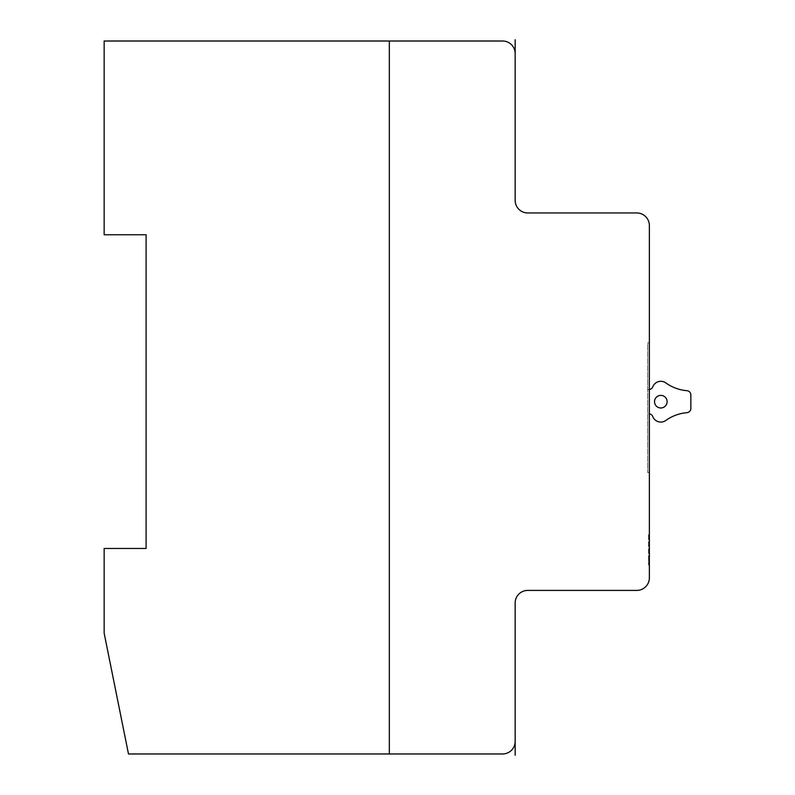<?xml version="1.0" encoding="UTF-8"?>
<svg xmlns="http://www.w3.org/2000/svg" width="795" height="795" viewBox="0 0 795 795"><rect width="100%" height="100%" fill="white"/><g stroke="black" fill="none" stroke-linecap="round" stroke-linejoin="round"><path stroke-width="0.6" stroke-dasharray="3.98 2.98" d="M649.366 389.54L647.687 389.54L647.687 413.827L647.687 389.54L649.366 389.54A4.243 4.243 0 0 0 652.755 386.837A8.636 8.636 0 0 1 665.822 382.902A42.224 42.224 0 0 0 686.969 390.703A4.263 4.263 0 0 1 690.845 395.006L690.845 408.362A4.263 4.263 0 0 1 686.969 412.665A42.224 42.224 0 0 0 665.822 420.476A8.636 8.636 0 0 1 652.755 416.54A4.243 4.243 0 0 0 649.366 413.827L647.687 413.827L649.366 413.827M654.524 401.684A6.29 6.29 0 0 0 663.964 407.129A6.29 6.29 0 0 0 663.964 396.238A6.29 6.29 0 0 0 654.524 401.684M515.16 53.593L515.16 200.38A12.581 12.581 0 0 0 527.741 212.961L636.785 212.961A12.581 12.581 0 0 1 649.366 225.542L649.366 577.826A12.581 12.581 0 0 1 636.785 590.407L527.741 590.407A12.581 12.581 0 0 0 515.16 602.988L515.16 741.397A12.581 12.581 0 0 1 502.579 753.968L389.341 753.968L389.341 41.012L502.579 41.012A12.581 12.581 0 0 1 515.16 53.593L515.16 83.187M649.366 560.694L649.366 534.777L649.366 565.016L649.366 560.694L648.521 560.694L648.521 565.016L648.521 560.694L649.366 560.694M649.366 342.884L649.366 472.498L649.366 342.884L647.687 342.884L647.687 472.498L647.687 342.884L649.366 342.884M649.366 472.498L647.687 472.498L649.366 472.498M648.521 534.777L648.521 565.016L648.521 534.777L648.521 539.099L648.521 534.777L649.366 534.777L648.521 534.777M649.366 565.016L648.521 565.016L649.366 565.016M649.366 539.099L648.521 539.099L649.366 539.099M104.155 41.012L389.341 41.012L389.341 753.968L128.482 753.968L104.155 633.188L104.155 548.471L146.101 548.471L146.101 234.764L104.155 234.764L104.155 41.012M649.366 280.228L649.366 281.023M649.366 282.821L649.366 282.016M515.16 654.215L515.16 648.134M515.16 624.661L515.16 631.131M515.16 632.234L515.16 625.277M515.16 646.901L515.16 653.41M515.16 741.397L515.16 711.783M515.16 712.39L515.16 735.941L515.16 712.39M515.16 682.05L515.16 705.135L515.16 682.05M515.16 712.211L515.16 736.359L515.16 712.211M515.16 704.092C515.16 739.747 515.16 739.747 515.16 704.092C515.16 668.426 515.16 668.426 515.16 704.092C515.16 739.747 515.16 739.747 515.16 704.092C515.16 668.426 515.16 668.426 515.16 704.092C515.16 715.271 515.16 715.271 515.16 704.092C515.16 692.902 515.16 692.902 515.16 704.092C515.16 715.271 515.16 715.271 515.16 704.092C515.16 692.902 515.16 692.902 515.16 704.092M515.16 725.706L515.16 682.468L515.16 725.706M515.16 682.398L515.16 725.775L515.16 682.398M515.16 639.438C515.16 666.856 515.16 666.856 515.16 639.438C515.16 612.031 515.16 612.031 515.16 639.438M515.16 642.638C515.16 660.804 515.16 660.804 515.16 642.638M515.16 639.538C515.16 650.529 515.16 650.529 515.16 639.538C515.16 628.557 515.16 628.557 515.16 639.538M515.16 636.248C515.16 618.073 515.16 618.073 515.16 636.248M515.16 707.043L515.16 702.869L515.16 707.043M515.16 701.13L515.16 699.839L515.16 701.13M515.16 140.755L515.16 146.846M515.16 170.319L515.16 163.85M515.16 162.746L515.16 169.703M515.16 148.079L515.16 141.57M515.16 82.591L515.16 59.049L515.16 82.591M515.16 112.93L515.16 89.855L515.16 112.93M515.16 82.769L515.16 58.621L515.16 82.769M515.16 90.898C515.16 126.554 515.16 126.554 515.16 90.898C515.16 55.233 515.16 55.233 515.16 90.898C515.16 126.554 515.16 126.554 515.16 90.898C515.16 55.233 515.16 55.233 515.16 90.898C515.16 102.078 515.16 102.078 515.16 90.898C515.16 79.709 515.16 79.709 515.16 90.898C515.16 102.078 515.16 102.078 515.16 90.898C515.16 79.709 515.16 79.709 515.16 90.898M515.16 112.512L515.16 69.274L515.16 112.512M515.16 69.205L515.16 112.582L515.16 69.205M515.16 155.542C515.16 182.959 515.16 182.959 515.16 155.542C515.16 128.124 515.16 128.124 515.16 155.542M515.16 152.342C515.16 134.176 515.16 134.176 515.16 152.342M515.16 155.442C515.16 166.423 515.16 166.423 515.16 155.442C515.16 144.452 515.16 144.452 515.16 155.442M515.16 87.937L515.16 92.111L515.16 87.937M515.16 93.85L515.16 95.142L515.16 93.85"/><path stroke-width="1.19" d="M654.524 401.684A6.29 6.29 0 0 0 663.964 407.129A6.29 6.29 0 0 0 663.964 396.238A6.29 6.29 0 0 0 654.524 401.684M649.366 389.54A4.243 4.243 0 0 0 652.755 386.837A8.636 8.636 0 0 1 665.822 382.902A42.224 42.224 0 0 0 686.969 390.703A4.263 4.263 0 0 1 690.845 395.006L690.845 408.362A4.263 4.263 0 0 1 686.969 412.665A42.224 42.224 0 0 0 665.822 420.476A8.636 8.636 0 0 1 652.755 416.54A4.243 4.243 0 0 0 649.366 413.827M502.579 41.012A12.581 12.581 0 0 1 515.16 53.593L515.16 200.38A12.581 12.581 0 0 0 527.741 212.961L636.785 212.961A12.581 12.581 0 0 1 649.366 225.542L649.366 577.826A12.581 12.581 0 0 1 636.785 590.407L527.741 590.407A12.581 12.581 0 0 0 515.16 602.988L515.16 741.397A12.581 12.581 0 0 1 502.579 753.968L389.341 753.968L389.341 41.012L502.579 41.012M104.155 41.012L389.341 41.012L389.341 753.968L128.482 753.968L104.155 633.188L104.155 548.471L146.101 548.471L146.101 234.764L104.155 234.764L104.155 41.012M515.16 725.636L515.16 755.25M515.16 69.344L515.16 39.75"/></g></svg>
